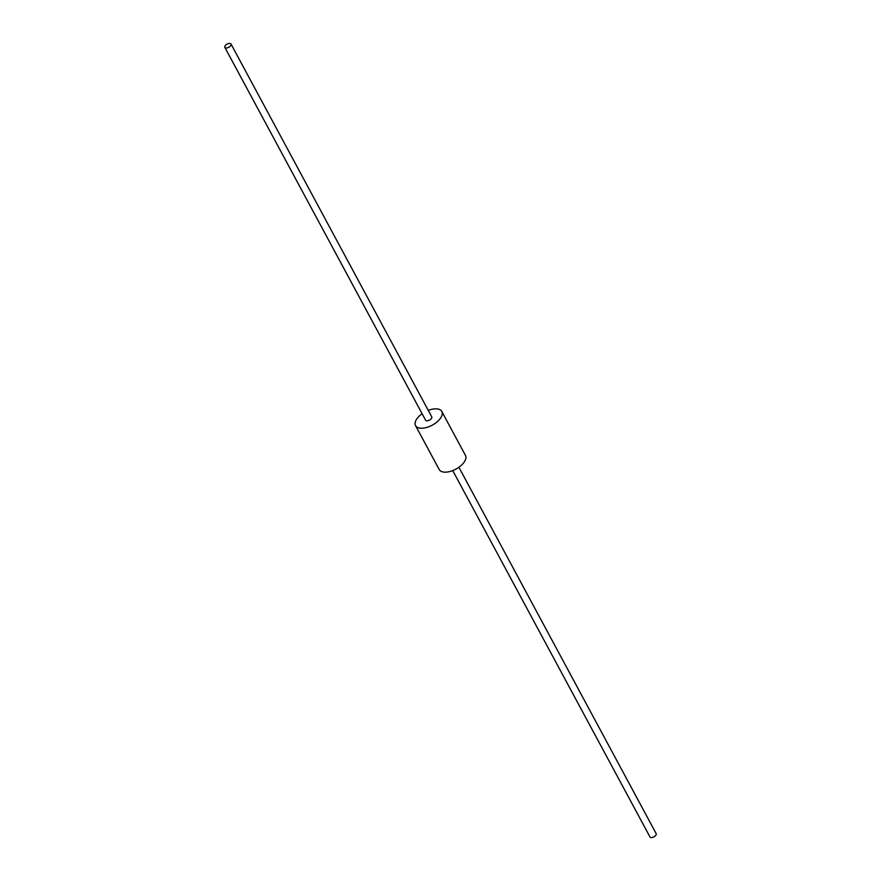 <?xml version="1.0" encoding="UTF-8"?>
<svg xmlns="http://www.w3.org/2000/svg" width="881" height="881" viewBox="0 0 881 881"><rect width="100%" height="100%" fill="white"/><g stroke="black" fill="none" stroke-linecap="round" stroke-linejoin="round"><path stroke-width="1.32" d="M422.109 413.74A14.9 7.544 -28.3 0 0 415.546 425.6A14.9 7.544 -28.3 0 0 425.975 427.637A14.9 7.544 -28.3 0 0 439.377 419.642A14.9 7.544 -28.3 0 0 441.799 411.46A14.9 7.544 -28.3 0 0 428.276 410.414M441.799 411.46L465.454 455.4A14.9 7.544 151.7 0 1 463.032 463.582A14.9 7.544 151.7 0 1 449.64 471.577A14.9 7.544 151.7 0 1 439.201 469.54L415.546 425.6M225.954 47.981A3.502 1.773 -28.3 0 0 229.699 46.671A3.502 1.773 -28.3 0 0 231.02 44.05A3.502 1.773 -28.3 0 0 227.089 44.149A3.502 1.773 -28.3 0 0 224.842 47.376A3.502 1.773 -28.3 0 0 225.954 47.981M231.02 44.05L431.756 416.867A3.502 1.773 151.7 0 1 430.446 419.488A3.502 1.773 151.7 0 1 426.701 420.799A3.502 1.773 151.7 0 1 425.578 420.193L224.842 47.376M458.891 467.26L656.158 833.624A3.502 1.773 151.7 0 1 653.911 836.851A3.502 1.773 151.7 0 1 649.98 836.95L452.724 470.586"/></g></svg>

